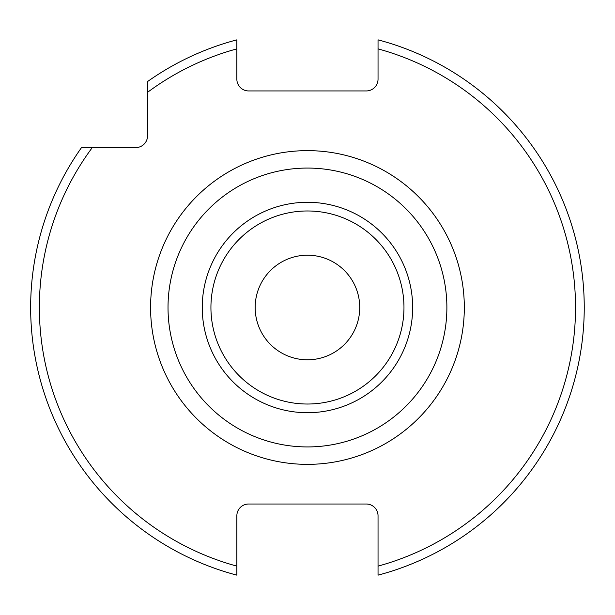 <?xml version="1.0" encoding="UTF-8"?>
<svg xmlns="http://www.w3.org/2000/svg" width="615" height="615" viewBox="0 0 615 615"><rect width="100%" height="100%" fill="white"/><g stroke="black" fill="none" stroke-linecap="round" stroke-linejoin="round"><path stroke-width="0.92" d="M366.271 504.016L248.629 504.016A11.762 11.762 0 0 0 236.86 515.777L236.86 566.123A268.086 268.086 0 0 1 92.281 147.585L135.769 147.585A11.762 11.762 0 0 0 147.538 135.823L147.538 92.335A268.086 268.086 0 0 1 236.86 48.877L236.86 79.174A11.762 11.762 0 0 0 248.629 90.943L366.271 90.943A11.762 11.762 0 0 0 378.041 79.174L378.041 39.852A276.804 276.804 0 0 1 378.041 575.148L378.041 515.777A11.762 11.762 0 0 0 366.271 504.016M92.281 147.585L81.518 147.585A276.804 276.804 0 0 0 236.86 575.148L236.86 566.123M236.86 48.877L236.86 39.852A276.804 276.804 0 0 0 147.538 81.564L147.538 92.335M307.446 446.936A139.436 139.436 0 0 0 446.882 307.5A139.436 139.436 0 0 0 307.446 168.064A139.436 139.436 0 0 0 168.018 307.5A139.436 139.436 0 0 0 307.446 446.936M307.446 359.79A52.29 52.29 0 0 0 359.737 307.5A52.29 52.29 0 0 0 307.446 255.21A52.29 52.29 0 0 0 255.164 307.5A52.29 52.29 0 0 0 307.446 359.79M378.041 566.123A268.086 268.086 0 0 0 378.041 48.877M307.446 150.637A156.863 156.863 0 0 0 150.583 307.5A156.863 156.863 0 0 0 307.446 464.363A156.863 156.863 0 0 0 464.317 307.5A156.863 156.863 0 0 0 307.446 150.637M307.446 412.711A105.211 105.211 0 0 1 202.243 307.5A105.211 105.211 0 0 1 307.446 202.289A105.211 105.211 0 0 1 412.657 307.5A105.211 105.211 0 0 1 307.446 412.711M307.446 404.024A96.524 96.524 0 0 1 210.93 307.5A96.524 96.524 0 0 1 307.446 210.976A96.524 96.524 0 0 1 403.97 307.5A96.524 96.524 0 0 1 307.446 404.024"/></g></svg>
